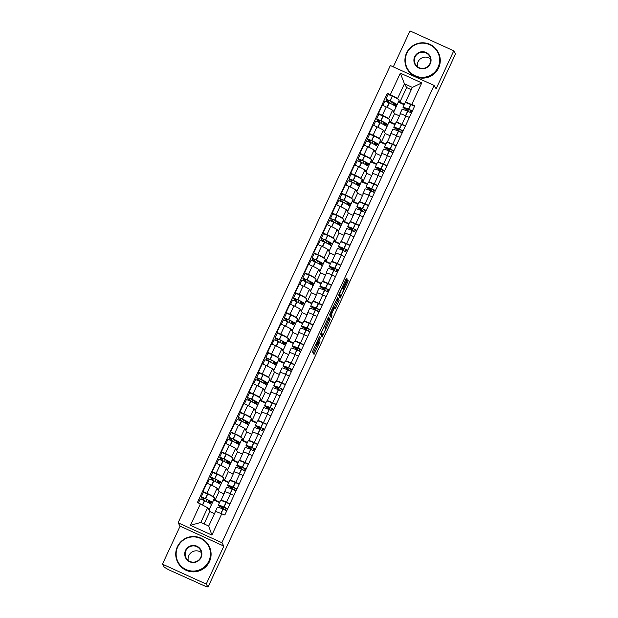 <?xml version="1.0" encoding="UTF-8"?>
<svg xmlns="http://www.w3.org/2000/svg" width="618" height="618" viewBox="0 0 618 618"><rect width="100%" height="100%" fill="white"/><g stroke="black" fill="none" stroke-linecap="round" stroke-linejoin="round"><path stroke-width="0.93" d="M319.591 336.292L312.461 351.758L314.052 354.446L319.962 341.553A4.426 0.456 114.5 0 1 317.845 345.107A4.426 0.456 114.5 0 1 317.822 345.076L317.691 344.859A4.426 0.456 114.5 0 1 319.267 340.371L320.41 337.675L319.143 340.163A4.426 0.456 114.5 0 1 317.026 343.716A4.426 0.456 114.5 0 1 317.003 343.693L316.872 343.469A4.426 0.456 114.5 0 1 318.448 338.988L319.591 336.292M346.598 280.255L347.092 278.857L346.652 278.1L345.98 279.205L339.12 293.975L338.633 295.373L340.224 298.061L348.235 280.781L347.687 279.869L347.03 280.974L344.095 287.293L342.604 292.77L340.781 295.86L339.715 294.083L340.981 290.452L343.67 286.574L346.598 280.255L345.686 279.838M223.863 546.088L180.101 526.157L162.457 564.157L206.227 584.087L223.863 546.088L221.862 542.704L434.114 85.446L436.115 88.822L453.751 50.823L455.543 53.843L208.011 587.1L206.736 586.521L207.015 586.992M206.227 584.087L208.011 587.1M328.583 317.026L320.564 334.299L322.156 336.988L330.166 319.707L328.56 317.019M330.089 313.434L337.606 297.559L339.197 300.24L335.775 307.965L335.111 309.077L334.454 307.973L333.79 309.085L331.356 314.678L332.02 315.806L331.217 317.567L329.595 314.84L330.089 313.434M162.457 564.157L164.249 567.177L168.529 569.696L207.015 587.015M180.101 526.157L178.1 522.782L390.352 65.516L434.114 85.446M453.751 50.823L409.989 30.9L393.295 66.86M221.267 500.572L221.082 500.263A6.481 0.463 24.9 0 1 221.066 500.201A6.481 0.463 24.9 0 1 226.536 502.233L230.02 503.825M214.284 498.548L215.172 500.039L219.761 502.133M224.01 493.867L219.073 491.627L217.072 488.243A6.481 0.463 -155.1 0 0 210.792 484.875L206.883 493.288A6.481 0.463 24.9 0 1 213.171 496.663L213.38 497.019M206.883 493.288L202.998 491.519L203.422 492.237M233.921 495.404L230.444 493.821A6.481 0.463 -155.1 0 0 224.975 491.789L221.066 500.201M210.792 484.875L206.899 483.106L202.998 491.519M230.499 480.68L230.313 480.371A6.481 0.463 24.9 0 1 230.305 480.31A6.481 0.463 24.9 0 1 235.767 482.341L239.251 483.933M223.515 478.656L224.404 480.147L228.992 482.241M212.654 472.345L212.229 471.627L216.122 473.396A6.481 0.463 24.9 0 1 222.403 476.772L222.611 477.127M243.16 475.512L239.676 473.929A6.481 0.463 -155.1 0 0 234.207 471.897L230.305 480.31M233.241 473.975L228.312 471.735L226.312 468.351A6.481 0.463 -155.1 0 0 220.023 464.983L216.138 463.214L212.229 471.627M239.73 460.789L239.545 460.48A6.481 0.463 24.9 0 1 239.537 460.418A6.481 0.463 24.9 0 1 245.006 462.449L248.482 464.041M232.754 458.757L233.635 460.255L238.224 462.349M221.885 452.453L221.46 451.735L225.354 453.504A6.481 0.463 24.9 0 1 231.634 456.88L231.85 457.235M252.391 455.62L248.907 454.037A6.481 0.463 -155.1 0 0 243.438 452.005L239.537 460.418M242.472 454.083L237.544 451.843L235.543 448.459A6.481 0.463 -155.1 0 0 229.263 445.091L225.369 443.322L221.46 451.735M248.961 440.897L248.784 440.588A6.481 0.463 24.9 0 1 248.768 440.526A6.481 0.463 24.9 0 1 254.237 442.558L257.721 444.149M241.986 438.865L242.874 440.364L247.463 442.457M231.117 432.561L230.699 431.843L234.585 433.612A6.481 0.463 24.9 0 1 240.873 436.988L241.082 437.343M261.623 435.729L258.146 434.145A6.481 0.463 -155.1 0 0 252.677 432.113L248.768 440.526M251.711 434.191L246.775 431.951L244.774 428.568A6.481 0.463 -155.1 0 0 238.494 425.199L234.601 423.43L230.699 431.843M258.2 421.005L258.015 420.696A6.481 0.463 24.9 0 1 258 420.634A6.481 0.463 24.9 0 1 263.469 422.666L266.953 424.257M251.217 418.973L252.105 420.472L256.694 422.558M240.356 412.67L239.931 411.951L243.824 413.72A6.481 0.463 24.9 0 1 250.105 417.096L250.313 417.451M270.862 415.837L267.378 414.253A6.481 0.463 -155.1 0 0 261.908 412.221L258 420.634M260.943 414.299L256.014 412.059L254.006 408.676A6.481 0.463 -155.1 0 0 247.725 405.308L243.84 403.539L239.931 411.951M267.432 401.113L267.246 400.804A6.481 0.463 24.9 0 1 267.239 400.742A6.481 0.463 24.9 0 1 272.7 402.774L276.184 404.357M260.456 399.081L261.337 400.58L265.925 402.666M249.587 392.778L249.162 392.059L253.056 393.828A6.481 0.463 24.9 0 1 259.336 397.196L259.552 397.559M280.093 395.945L276.609 394.361A6.481 0.463 -155.1 0 0 271.14 392.33L267.239 400.742M270.174 394.408L265.246 392.167L263.245 388.784A6.481 0.463 -155.1 0 0 256.964 385.416L253.071 383.647L249.162 392.059M276.663 381.221L276.478 380.912A6.481 0.463 24.9 0 1 276.47 380.85A6.481 0.463 24.9 0 1 281.939 382.882L285.416 384.466M269.687 379.189L270.568 380.688L275.157 382.774M258.818 372.886L258.394 372.167L262.287 373.936A6.481 0.463 24.9 0 1 268.567 377.304L268.784 377.668M289.324 376.053L285.84 374.469A6.481 0.463 -155.1 0 0 280.379 372.438L276.47 380.85M279.413 374.516L274.477 372.275L272.476 368.892A6.481 0.463 -155.1 0 0 266.196 365.524L262.302 363.755L258.394 372.167M285.902 361.329L285.717 361.02A6.481 0.463 24.9 0 1 285.701 360.958A6.481 0.463 24.9 0 1 291.171 362.99L294.655 364.574M278.919 359.297L279.807 360.796L284.396 362.882M268.058 352.994L267.633 352.275L271.518 354.044A6.481 0.463 24.9 0 1 277.806 357.413L278.015 357.776M298.556 356.161L295.08 354.577A6.481 0.463 -155.1 0 0 289.61 352.546L285.701 360.958M288.645 354.624L283.708 352.384L281.708 349A6.481 0.463 -155.1 0 0 275.427 345.632L271.534 343.863L267.633 352.275M295.134 341.437L294.948 341.128A6.481 0.463 24.9 0 1 294.94 341.066A6.481 0.463 24.9 0 1 300.402 343.098L303.886 344.682M288.15 339.406L289.039 340.904L293.627 342.99M277.289 333.102L276.864 332.384L280.757 334.153A6.481 0.463 24.9 0 1 287.038 337.521L287.246 337.884M307.795 336.269L304.311 334.686A6.481 0.463 -155.1 0 0 298.842 332.654L294.94 341.066M297.876 334.732L292.947 332.492L290.947 329.108A6.481 0.463 -155.1 0 0 284.659 325.74L280.773 323.963L276.864 332.384M304.365 321.545L304.18 321.236A6.481 0.463 24.9 0 1 304.172 321.175A6.481 0.463 24.9 0 1 309.641 323.206L313.117 324.79M297.389 319.514L298.27 321.012L302.859 323.098M286.52 313.21L286.095 312.492L289.989 314.261A6.481 0.463 24.9 0 1 296.269 317.629L296.486 317.992M317.026 316.377L313.542 314.794A6.481 0.463 -155.1 0 0 308.073 312.762L304.172 321.175M307.107 314.84L302.179 312.6L300.178 309.216A6.481 0.463 -155.1 0 0 293.898 305.848L290.004 304.071L286.095 312.492M313.596 301.654L313.419 301.345A6.481 0.463 24.9 0 1 313.403 301.283A6.481 0.463 24.9 0 1 318.873 303.314L322.357 304.898M306.621 299.622L307.509 301.12L312.098 303.206M295.752 293.318L295.334 292.6L299.22 294.369A6.481 0.463 24.9 0 1 305.508 297.737L305.717 298.1M326.258 296.486L322.781 294.902A6.481 0.463 -155.1 0 0 317.312 292.87L313.403 301.283M316.346 294.948L311.41 292.708L309.409 289.324A6.481 0.463 -155.1 0 0 303.129 285.956L299.236 284.18L295.334 292.6M322.835 281.762L322.65 281.453A6.481 0.463 24.9 0 1 322.635 281.391A6.481 0.463 24.9 0 1 328.104 283.423L331.588 285.006M315.852 279.73L316.74 281.229L321.329 283.314M304.991 273.426L304.566 272.708L308.459 274.477A6.481 0.463 24.9 0 1 314.74 277.845L314.948 278.208M335.497 276.594L332.013 275.01A6.481 0.463 -155.1 0 0 326.543 272.978L322.635 281.391M325.578 275.056L320.649 272.816L318.641 269.433A6.481 0.463 -155.1 0 0 312.36 266.064L308.475 264.288L304.566 272.708M332.067 261.87L331.881 261.561A6.481 0.463 24.9 0 1 331.874 261.499A6.481 0.463 24.9 0 1 337.335 263.531L340.819 265.114M325.091 259.838L325.972 261.337L330.56 263.423M314.222 253.534L313.797 252.816L317.691 254.585A6.481 0.463 24.9 0 1 323.971 257.953L324.187 258.316M344.728 256.702L341.244 255.118A6.481 0.463 -155.1 0 0 335.775 253.086L331.874 261.499M334.809 255.164L329.881 252.916L327.88 249.541A6.481 0.463 -155.1 0 0 321.599 246.173L317.706 244.396L313.797 252.816M341.298 241.978L341.113 241.669A6.481 0.463 24.9 0 1 341.105 241.607A6.481 0.463 24.9 0 1 346.574 243.639L350.051 245.222M334.323 239.946L335.203 241.445L339.792 243.531M323.453 233.635L323.029 232.924L326.922 234.693A6.481 0.463 24.9 0 1 333.202 238.061L333.419 238.424M353.959 236.81L350.476 235.226A6.481 0.463 -155.1 0 0 345.014 233.195L341.105 241.607M344.048 235.273L339.112 233.025L337.111 229.649A6.481 0.463 -155.1 0 0 330.831 226.281L326.937 224.504L323.029 232.924M350.537 222.086L350.352 221.769A6.481 0.463 24.9 0 1 350.336 221.715A6.481 0.463 24.9 0 1 355.806 223.747L359.29 225.331M343.554 220.054L344.442 221.553L349.031 223.639M332.693 213.743L332.268 213.032L336.153 214.801A6.481 0.463 24.9 0 1 342.442 218.169L342.65 218.533M363.191 216.918L359.715 215.334A6.481 0.463 -155.1 0 0 354.245 213.303L350.336 221.715M353.28 215.381L348.343 213.133L346.343 209.757A6.481 0.463 -155.1 0 0 340.062 206.389L336.169 204.612L332.268 213.032M359.769 202.194L359.583 201.877A6.481 0.463 24.9 0 1 359.576 201.823A6.481 0.463 24.9 0 1 365.037 203.855L368.521 205.439M352.785 200.162L353.674 201.661L358.262 203.747M341.924 193.851L341.499 193.14L345.392 194.909A6.481 0.463 24.9 0 1 351.673 198.278L351.881 198.641M372.43 197.026L368.946 195.442A6.481 0.463 -155.1 0 0 363.477 193.411L359.576 201.823M362.511 195.489L357.583 193.241L355.582 189.865A6.481 0.463 -155.1 0 0 349.294 186.497L345.408 184.72L341.499 193.14M369 182.302L368.815 181.986A6.481 0.463 24.9 0 1 368.807 181.931A6.481 0.463 24.9 0 1 374.276 183.963L377.752 185.547M362.024 180.271L362.905 181.769L367.494 183.855M351.155 173.959L350.73 173.249L354.624 175.018A6.481 0.463 24.9 0 1 360.904 178.386L361.121 178.749M381.661 177.134L378.177 175.551A6.481 0.463 -155.1 0 0 372.708 173.519L368.807 181.931M371.742 175.597L366.814 173.349L364.813 169.973A6.481 0.463 -155.1 0 0 358.533 166.605L354.639 164.828L350.73 173.249M378.231 162.41L378.054 162.094A6.481 0.463 24.9 0 1 378.038 162.04A6.481 0.463 24.9 0 1 383.508 164.071L386.992 165.655M371.256 160.379L372.144 161.877L376.733 163.963M360.387 154.067L359.97 153.357L363.855 155.126A6.481 0.463 24.9 0 1 370.143 158.494L370.352 158.857M390.893 157.242L387.416 155.659A6.481 0.463 -155.1 0 0 381.947 153.627L378.038 162.04M380.982 155.705L376.045 153.457L374.044 150.081A6.481 0.463 -155.1 0 0 367.764 146.713L363.871 144.936L359.97 153.357M387.471 142.519L387.285 142.202A6.481 0.463 24.9 0 1 387.27 142.148A6.481 0.463 24.9 0 1 392.739 144.179L396.223 145.763M380.487 140.487L381.376 141.986L385.964 144.071M369.626 134.176L369.201 133.465L373.094 135.234A6.481 0.463 24.9 0 1 379.375 138.602L379.583 138.965M400.132 137.351L396.648 135.767A6.481 0.463 -155.1 0 0 391.179 133.735L387.27 142.148M390.213 135.813L385.284 133.565L383.276 130.189A6.481 0.463 -155.1 0 0 376.995 126.821L373.11 125.045L369.201 133.465M396.702 122.627L396.517 122.31A6.481 0.463 24.9 0 1 396.509 122.256A6.481 0.463 24.9 0 1 401.97 124.288L405.454 125.871M389.726 120.595L390.607 122.094L395.196 124.179M378.857 114.284L378.432 113.573L382.326 115.342A6.481 0.463 24.9 0 1 388.606 118.71L388.822 119.065M409.363 117.459L405.879 115.875A6.481 0.463 -155.1 0 0 400.41 113.836L396.509 122.256M399.444 115.921L394.516 113.673L392.515 110.298A6.481 0.463 -155.1 0 0 386.235 106.929L382.341 105.153L378.432 113.573M394.516 113.673L390.607 122.094M385.284 133.565L381.376 141.986M376.045 153.457L372.144 161.877M366.814 173.349L362.905 181.769M357.583 193.241L353.674 201.661M348.343 213.133L344.442 221.553M339.112 233.025L335.203 241.445M329.881 252.916L325.972 261.337M320.649 272.816L316.74 281.229M311.41 292.708L307.509 301.12M302.179 312.6L298.27 321.012M292.947 332.492L289.039 340.904M283.708 352.384L279.807 360.796M274.477 372.275L270.568 380.688M265.246 392.167L261.337 400.58M256.014 412.059L252.105 420.472M246.775 431.951L242.874 440.364M237.544 451.843L233.635 460.255M228.312 471.735L224.404 480.147M219.073 491.627L215.172 500.039M214.492 513.635L209.842 511.519L207.625 507.772L200.819 522.434L208.729 526.042L215.535 511.372L224.821 515.018L414.817 105.693L405.539 102.055L412.345 87.393L404.435 83.793L397.621 98.455L398.054 99.174M209.842 511.519L204.087 523.925M221.823 513.651L211.881 535.072L190.444 525.315L200.386 503.894L207.625 507.772M397.621 98.455L387.386 93.21L197.389 502.527L200.386 503.894M390.391 94.577L400.333 73.148L421.77 82.912L411.82 104.334M221.862 542.704L178.1 522.782M411.294 89.649L406.652 87.532L404.435 83.793L400.333 73.148M405.933 102.735L405.539 102.055M398.958 100.703L399.838 102.202L404.427 104.287M406.652 87.532L399.838 102.202M388.089 94.392L387.386 93.21M205.964 501.368L206.845 499.46M215.195 481.476L216.084 479.568M224.427 461.584L225.315 459.676M233.666 441.692L234.546 439.784M242.897 421.8L243.786 419.892M252.129 401.909L253.017 400M261.36 382.017L262.248 380.109M270.599 362.125L271.48 360.217M279.83 342.233L280.719 340.325M289.062 322.341L289.95 320.433M298.301 302.449L299.182 300.541M307.532 282.557L308.421 280.649M316.764 262.665L317.652 260.757M325.995 242.774L326.883 240.865M335.234 222.882L336.115 220.974M344.465 202.99L345.354 201.082M353.697 183.098L354.585 181.19M362.936 163.206L363.817 161.298M372.167 143.314L373.056 141.406M381.399 123.422L382.287 121.514M390.63 103.53L391.518 101.622M211.881 535.072L208.729 526.042M190.444 525.315L200.819 522.434M412.345 87.393L421.77 82.912M316.524 343.492A4.426 0.456 114.5 0 0 316.416 344.272L317.691 344.859M313.264 353.117L317.134 344.782M325.292 327.216L328.892 319.127L328.088 317.768M321.368 335.659L321.862 334.608M321.816 331.735L321.476 332.708L322.866 335.064L324.172 332.476A4.426 0.456 114.5 0 0 325.756 327.996L324.798 326.389A4.426 0.456 114.5 0 0 324.774 326.366A4.426 0.456 114.5 0 0 322.658 329.919L321.638 331.65M321.592 334.485L322.866 335.064L321.592 334.485L320.881 333.287M337.119 298.309L337.922 299.66L339.197 300.24M334.253 307.88L337.922 299.66M330.136 313.759L330.746 315.226L332.02 315.806M330.406 316.2L330.746 315.226M333.79 306.852L331.951 309.927L330.684 313.55L331.063 314.176L333.666 308.876L334.16 307.478L333.79 306.852M340.781 295.86L338.95 294.361M339.436 296.733L340.008 295.512M204.342 500.565L202.874 497.675L205.091 498.579A8.876 0.633 24.9 0 1 210.707 501.785A8.876 0.633 24.9 0 1 210.723 501.862A8.876 0.633 24.9 0 1 208.328 501.237L208.838 502.874M210.414 503.801L210.699 503.191L210.043 502.071A10.715 0.765 -155.1 0 0 212.383 502.635L214.546 497.984A10.715 0.765 -155.1 0 0 214.523 497.884A10.715 0.765 -155.1 0 0 207.748 494.014L203.384 492.283M212.383 502.635A10.715 0.765 -155.1 0 0 212.368 502.542A10.715 0.765 -155.1 0 0 205.585 498.672L201.213 496.903L202.689 499.8M200.271 498.981L204.643 500.711A10.715 0.765 24.9 0 1 211.418 504.582A10.715 0.765 24.9 0 1 211.441 504.674L209.278 509.332A10.715 0.765 -155.1 0 0 209.263 509.24A10.715 0.765 -155.1 0 0 207.903 508.235M208.521 509.278A10.715 0.765 -155.1 0 0 209.278 509.332M215.327 511.82A10.715 0.765 -155.1 0 0 215.234 511.874L217.397 507.216A10.715 0.765 24.9 0 1 222.928 509.039L226.752 510.847M227.702 508.807L223.87 506.999A10.715 0.765 -155.1 0 0 218.347 505.176A10.715 0.765 -155.1 0 0 221.653 507.363L222.194 508.73M229.865 504.157L226.034 502.341A10.715 0.765 -155.1 0 0 220.502 500.526L218.347 505.176M219.544 502.596L213.689 499.931L208.984 510.059M223.693 507.084L223.26 508.027A8.876 0.633 24.9 0 1 220.008 505.949A8.876 0.633 24.9 0 1 224.589 507.455L227.424 509.402M226.142 508.166L225.253 510.082M223.87 509.441L223.26 508.027M208.699 500.449L208.328 501.237M204.45 500.341L202.789 499.583M210.699 503.191L209.038 502.434M223.971 509.232L222.31 508.475M213.573 480.673L212.113 477.784L214.322 478.687A8.876 0.633 24.9 0 1 219.938 481.893A8.876 0.633 24.9 0 1 219.954 481.97A8.876 0.633 24.9 0 1 217.567 481.345L218.069 482.982M219.645 483.909L219.931 483.299L219.274 482.179A10.715 0.765 -155.1 0 0 221.623 482.743L223.778 478.093A10.715 0.765 -155.1 0 0 223.762 477.992A10.715 0.765 -155.1 0 0 216.98 474.122L212.615 472.391M221.623 482.743A10.715 0.765 -155.1 0 0 221.599 482.65A10.715 0.765 -155.1 0 0 214.817 478.78L210.444 477.011L211.92 479.908M209.51 479.089L213.874 480.819A10.715 0.765 24.9 0 1 220.657 484.69A10.715 0.765 24.9 0 1 220.672 484.782L218.509 489.441A10.715 0.765 -155.1 0 0 218.494 489.34A10.715 0.765 -155.1 0 0 217.134 488.344M217.752 489.386A10.715 0.765 -155.1 0 0 218.509 489.441M224.898 491.959A10.715 0.765 -155.1 0 0 224.473 491.982L226.628 487.324A10.715 0.765 24.9 0 1 232.159 489.147L235.991 490.955M236.933 488.915L233.11 487.108A10.715 0.765 -155.1 0 0 227.579 485.285A10.715 0.765 -155.1 0 0 230.885 487.471L231.426 488.838M239.096 484.265L235.265 482.449A10.715 0.765 -155.1 0 0 229.741 480.626L227.579 485.285M228.776 482.704L222.92 480.039L218.216 490.167M232.932 487.193L232.492 488.135A8.876 0.633 24.9 0 1 229.239 486.057A8.876 0.633 24.9 0 1 233.82 487.563L236.663 489.51M235.373 488.274L234.485 490.19M233.102 489.549L232.492 488.135M217.93 480.557L217.567 481.345M213.681 480.449L212.02 479.692M219.931 483.299L218.278 482.542M233.202 489.34L231.541 488.583M222.812 460.781L221.344 457.892L223.554 458.795A8.876 0.633 24.9 0 1 229.178 462.001A8.876 0.633 24.9 0 1 229.193 462.079A8.876 0.633 24.9 0 1 226.798 461.453L227.3 463.091M228.884 464.018L229.17 463.407L228.506 462.287A10.715 0.765 -155.1 0 0 230.854 462.851L233.009 458.201A10.715 0.765 -155.1 0 0 232.994 458.1A10.715 0.765 -155.1 0 0 226.211 454.23L221.847 452.5M230.854 462.851A10.715 0.765 -155.1 0 0 230.831 462.758A10.715 0.765 -155.1 0 0 224.056 458.888L219.684 457.119L221.159 460.016M218.741 459.197L223.106 460.928A10.715 0.765 24.9 0 1 229.888 464.798A10.715 0.765 24.9 0 1 229.904 464.89L227.748 469.549A10.715 0.765 -155.1 0 0 227.725 469.448A10.715 0.765 -155.1 0 0 226.366 468.452M226.984 469.495A10.715 0.765 -155.1 0 0 227.748 469.549M234.129 472.067A10.715 0.765 -155.1 0 0 233.704 472.09L235.867 467.432A10.715 0.765 24.9 0 1 241.391 469.255L245.222 471.063M246.173 469.023L242.341 467.216A10.715 0.765 -155.1 0 0 236.81 465.393A10.715 0.765 -155.1 0 0 240.116 467.579L240.657 468.946M248.328 464.373L244.504 462.558A10.715 0.765 -155.1 0 0 238.973 460.734L236.81 465.393M238.007 462.812L232.152 460.147L227.447 470.275M242.163 467.301L241.723 468.243A8.876 0.633 24.9 0 1 238.471 466.165A8.876 0.633 24.9 0 1 243.059 467.671L245.894 469.618M244.612 468.382L243.724 470.298M242.333 469.657L241.723 468.243M227.161 460.665L226.798 461.453M222.913 460.557L221.259 459.8M229.17 463.407L227.509 462.65M242.434 469.448L240.781 468.691M232.044 440.889L230.576 438L232.785 438.904A8.876 0.633 24.9 0 1 238.409 442.109A8.876 0.633 24.9 0 1 238.424 442.187A8.876 0.633 24.9 0 1 236.03 441.561L236.539 443.199M238.115 444.126L238.401 443.515L237.737 442.395A10.715 0.765 -155.1 0 0 240.085 442.959L242.248 438.309A10.715 0.765 -155.1 0 0 242.225 438.208A10.715 0.765 -155.1 0 0 235.45 434.338L231.078 432.608M240.085 442.959A10.715 0.765 -155.1 0 0 240.07 442.867A10.715 0.765 -155.1 0 0 233.287 438.996L228.915 437.227L230.39 440.124M227.972 439.305L232.337 441.036A10.715 0.765 24.9 0 1 239.12 444.906A10.715 0.765 24.9 0 1 239.135 444.999L236.98 449.657A10.715 0.765 -155.1 0 0 236.957 449.556A10.715 0.765 -155.1 0 0 235.605 448.56M236.223 449.603A10.715 0.765 -155.1 0 0 236.98 449.657M243.361 452.175A10.715 0.765 -155.1 0 0 242.936 452.198L245.099 447.54A10.715 0.765 24.9 0 1 250.63 449.363L254.454 451.171M255.404 449.131L251.572 447.324A10.715 0.765 -155.1 0 0 246.049 445.501A10.715 0.765 -155.1 0 0 249.348 447.687L249.888 449.054M257.559 444.481L253.735 442.666A10.715 0.765 -155.1 0 0 248.204 440.843L246.049 445.501M247.246 442.921L241.383 440.255L236.686 450.383M251.395 447.409L250.962 448.351A8.876 0.633 24.9 0 1 247.71 446.273A8.876 0.633 24.9 0 1 252.291 447.78L255.126 449.726M253.844 448.49L252.955 450.406M251.572 449.765L250.962 448.351M236.4 440.765L236.03 441.561M232.152 440.665L230.491 439.908M238.401 443.515L236.74 442.758M251.673 449.556L250.012 448.799M241.275 420.997L239.807 418.108L242.024 419.012A8.876 0.633 24.9 0 1 247.64 422.218A8.876 0.633 24.9 0 1 247.656 422.295A8.876 0.633 24.9 0 1 245.261 421.669L245.771 423.307M247.347 424.234L247.633 423.624L246.976 422.503A10.715 0.765 -155.1 0 0 249.317 423.067L251.48 418.417A10.715 0.765 -155.1 0 0 251.464 418.316A10.715 0.765 -155.1 0 0 244.682 414.446L240.317 412.716M249.317 423.067A10.715 0.765 -155.1 0 0 249.301 422.975A10.715 0.765 -155.1 0 0 242.519 419.104L238.146 417.335L239.622 420.232M237.204 419.413L241.576 421.144A10.715 0.765 24.9 0 1 248.351 425.014A10.715 0.765 24.9 0 1 248.374 425.107L246.211 429.765A10.715 0.765 -155.1 0 0 246.196 429.665A10.715 0.765 -155.1 0 0 244.836 428.668M245.454 429.711A10.715 0.765 -155.1 0 0 246.211 429.765M252.6 432.283A10.715 0.765 -155.1 0 0 252.175 432.306L254.33 427.648A10.715 0.765 24.9 0 1 259.861 429.471L263.693 431.279M264.635 429.24L260.811 427.432A10.715 0.765 -155.1 0 0 255.28 425.609A10.715 0.765 -155.1 0 0 258.587 427.795L259.127 429.162M266.798 424.589L262.967 422.774A10.715 0.765 -155.1 0 0 257.436 420.951L255.28 425.609M256.478 423.029L250.622 420.364L245.918 430.491M260.634 427.517L260.193 428.459A8.876 0.633 24.9 0 1 256.941 426.381A8.876 0.633 24.9 0 1 261.522 427.888L264.357 429.834M263.075 428.598L262.186 430.514M260.804 429.873L260.193 428.459M245.632 420.873L245.261 421.669M241.383 420.773L239.722 420.016M247.633 423.624L245.972 422.866M260.904 429.665L259.243 428.907M250.514 401.105L249.046 398.216L251.256 399.12A8.876 0.633 24.9 0 1 256.879 402.326A8.876 0.633 24.9 0 1 256.895 402.403A8.876 0.633 24.9 0 1 254.5 401.77L255.002 403.415M256.586 404.342L256.864 403.732L256.207 402.612A10.715 0.765 -155.1 0 0 258.556 403.175L260.711 398.525A10.715 0.765 -155.1 0 0 260.696 398.425A10.715 0.765 -155.1 0 0 253.913 394.554L249.548 392.824M258.556 403.175A10.715 0.765 -155.1 0 0 258.533 403.083A10.715 0.765 -155.1 0 0 251.758 399.213L247.385 397.444L248.853 400.34M246.443 399.522L250.808 401.252A10.715 0.765 24.9 0 1 257.59 405.122A10.715 0.765 24.9 0 1 257.606 405.215L255.443 409.873A10.715 0.765 -155.1 0 0 255.427 409.773A10.715 0.765 -155.1 0 0 254.068 408.776M254.686 409.819A10.715 0.765 -155.1 0 0 255.443 409.873M261.831 412.391A10.715 0.765 -155.1 0 0 261.406 412.407L263.569 407.756A10.715 0.765 24.9 0 1 269.093 409.579L272.924 411.387M273.867 409.348L270.043 407.54A10.715 0.765 -155.1 0 0 264.512 405.717A10.715 0.765 -155.1 0 0 267.818 407.903L268.359 409.27M276.03 404.697L272.206 402.882A10.715 0.765 -155.1 0 0 266.675 401.059L264.512 405.717M265.709 403.137L259.854 400.472L255.149 410.599M269.865 407.625L269.425 408.568A8.876 0.633 24.9 0 1 266.173 406.49A8.876 0.633 24.9 0 1 270.761 407.996L273.596 409.943M272.314 408.707L271.418 410.622M270.035 409.981L269.425 408.568M254.863 400.982L254.5 401.77M250.614 400.881L248.954 400.124M256.864 403.732L255.211 402.975M270.136 409.773L268.475 409.016M208.861 561.067A17.196 17.057 -30.6 0 0 200.51 538.425A17.196 17.057 -30.6 0 0 177.729 546.891A17.196 17.057 -30.6 0 0 186.072 569.533A17.196 17.057 -30.6 0 0 208.861 561.067M177.366 546.76A17.621 17.482 149.4 0 1 208.475 545.045A17.621 17.482 149.4 0 1 194.168 571.511A17.621 17.482 149.4 0 1 177.366 546.76M201.074 557.521A8.598 8.528 149.4 0 1 189.68 561.754A8.598 8.528 149.4 0 1 185.508 550.437A8.598 8.528 149.4 0 1 196.903 546.196A8.598 8.528 149.4 0 1 201.074 557.521M185.918 550.653A8.173 8.111 -30.6 0 0 193.712 562.141A8.173 8.111 -30.6 0 0 200.356 549.858A8.173 8.111 -30.6 0 0 185.918 550.653M188.196 560.387A8.173 8.111 149.4 0 1 201.36 552.592M208.475 545.045L208.675 545.377A17.621 17.482 149.4 0 1 194.369 571.843A17.621 17.482 149.4 0 1 178.355 563.33L178.162 562.998M438.038 67.331A17.196 17.057 -30.6 0 0 429.695 44.689A17.196 17.057 -30.6 0 0 406.907 53.163A17.196 17.057 -30.6 0 0 415.25 75.805A17.196 17.057 -30.6 0 0 438.038 67.331M406.551 53.032A17.621 17.482 149.4 0 1 437.66 51.317A17.621 17.482 149.4 0 1 423.353 77.783A17.621 17.482 149.4 0 1 406.551 53.032M430.259 63.793A8.598 8.528 149.4 0 1 418.865 68.026A8.598 8.528 149.4 0 1 414.693 56.702A8.598 8.528 149.4 0 1 426.088 52.468A8.598 8.528 149.4 0 1 430.259 63.793M415.103 56.926A8.173 8.111 -30.6 0 0 422.897 68.405A8.173 8.111 -30.6 0 0 429.533 56.13A8.173 8.111 -30.6 0 0 415.103 56.926M417.382 66.651A8.173 8.111 149.4 0 1 430.537 58.857M437.66 51.317L437.853 51.649A17.621 17.482 149.4 0 1 423.546 78.115A17.621 17.482 149.4 0 1 407.54 69.602L407.339 69.27M259.745 381.213L258.278 378.324L260.487 379.228A8.876 0.633 24.9 0 1 266.111 382.434A8.876 0.633 24.9 0 1 266.126 382.511A8.876 0.633 24.9 0 1 263.731 381.878L264.234 383.523M265.817 384.45L266.103 383.84L265.439 382.72A10.715 0.765 -155.1 0 0 267.787 383.284L269.95 378.633A10.715 0.765 -155.1 0 0 269.927 378.533A10.715 0.765 -155.1 0 0 263.144 374.662L258.78 372.932M267.787 383.284A10.715 0.765 -155.1 0 0 267.772 383.191A10.715 0.765 -155.1 0 0 260.989 379.321L256.617 377.552L258.092 380.449M255.674 379.63L260.039 381.36A10.715 0.765 24.9 0 1 266.821 385.23A10.715 0.765 24.9 0 1 266.837 385.323L264.682 389.981A10.715 0.765 -155.1 0 0 264.659 389.881A10.715 0.765 -155.1 0 0 263.307 388.884M263.917 389.927A10.715 0.765 -155.1 0 0 264.682 389.981M271.063 392.492A10.715 0.765 -155.1 0 0 270.638 392.515L272.801 387.865A10.715 0.765 24.9 0 1 278.332 389.688L282.156 391.495M283.106 389.456L279.274 387.648A10.715 0.765 -155.1 0 0 273.743 385.825A10.715 0.765 -155.1 0 0 277.049 388.011L277.59 389.379M285.261 384.805L281.437 382.99A10.715 0.765 -155.1 0 0 275.906 381.167L273.743 385.825M274.94 383.245L269.085 380.58L264.38 390.707M279.097 387.733L278.656 388.676A8.876 0.633 24.9 0 1 275.412 386.598A8.876 0.633 24.9 0 1 279.993 388.104L282.828 390.051M281.545 388.815L280.657 390.731M279.274 390.089L278.656 388.676M264.095 381.09L263.731 381.878M259.846 380.989L258.193 380.232M266.103 383.84L264.442 383.083M279.367 389.881L277.714 389.124M268.977 361.321L267.509 358.432L269.726 359.336A8.876 0.633 24.9 0 1 275.342 362.542A8.876 0.633 24.9 0 1 275.358 362.619A8.876 0.633 24.9 0 1 272.963 361.986L273.473 363.631M275.049 364.558L275.334 363.948L274.678 362.828A10.715 0.765 -155.1 0 0 277.019 363.392L279.181 358.741A10.715 0.765 -155.1 0 0 279.158 358.641A10.715 0.765 -155.1 0 0 272.384 354.771L268.019 353.04M277.019 363.392A10.715 0.765 -155.1 0 0 277.003 363.299A10.715 0.765 -155.1 0 0 270.221 359.429L265.848 357.66L267.324 360.557M264.906 359.738L269.27 361.468A10.715 0.765 24.9 0 1 276.053 365.338A10.715 0.765 24.9 0 1 276.076 365.431L273.913 370.089A10.715 0.765 -155.1 0 0 273.898 369.989A10.715 0.765 -155.1 0 0 272.538 368.992M273.156 370.035A10.715 0.765 -155.1 0 0 273.913 370.089M280.302 372.6A10.715 0.765 -155.1 0 0 279.869 372.623L282.032 367.973A10.715 0.765 24.9 0 1 287.563 369.796L291.387 371.603M292.337 369.564L288.506 367.756A10.715 0.765 -155.1 0 0 282.982 365.933A10.715 0.765 -155.1 0 0 286.288 368.119L286.829 369.487M294.5 364.914L290.669 363.098A10.715 0.765 -155.1 0 0 285.137 361.275L282.982 365.933M284.18 363.353L278.324 360.688L273.619 370.815M288.328 367.841L287.895 368.784A8.876 0.633 24.9 0 1 284.643 366.706A8.876 0.633 24.9 0 1 289.224 368.212L292.059 370.159M290.777 368.923L289.888 370.839M288.506 370.197L287.895 368.784M273.334 361.198L272.963 361.986M269.085 361.097L267.424 360.34M275.334 363.948L273.674 363.191M288.606 369.989L286.945 369.232M278.208 341.43L276.748 338.54L278.957 339.444A8.876 0.633 24.9 0 1 284.574 342.65A8.876 0.633 24.9 0 1 284.589 342.727A8.876 0.633 24.9 0 1 282.202 342.094L282.704 343.739M284.28 344.666L284.566 344.056L283.909 342.936A10.715 0.765 -155.1 0 0 286.258 343.5L288.413 338.849A10.715 0.765 -155.1 0 0 288.397 338.749A10.715 0.765 -155.1 0 0 281.615 334.879L277.25 333.148M286.258 343.5A10.715 0.765 -155.1 0 0 286.234 343.407A10.715 0.765 -155.1 0 0 279.452 339.537L275.08 337.768L276.555 340.665M274.145 339.846L278.509 341.576A10.715 0.765 24.9 0 1 285.292 345.447A10.715 0.765 24.9 0 1 285.307 345.539L283.144 350.197A10.715 0.765 -155.1 0 0 283.129 350.097A10.715 0.765 -155.1 0 0 281.769 349.1M282.387 350.143A10.715 0.765 -155.1 0 0 283.144 350.197M289.533 352.708A10.715 0.765 -155.1 0 0 289.108 352.731L291.263 348.081A10.715 0.765 24.9 0 1 296.794 349.904L300.626 351.712M301.569 349.672L297.745 347.864A10.715 0.765 -155.1 0 0 292.214 346.041A10.715 0.765 -155.1 0 0 295.52 348.228L296.061 349.595M303.732 345.022L299.9 343.206A10.715 0.765 -155.1 0 0 294.377 341.383L292.214 346.041M293.411 343.461L287.555 340.796L282.851 350.924M297.567 347.949L297.127 348.892A8.876 0.633 24.9 0 1 293.874 346.814A8.876 0.633 24.9 0 1 298.455 348.32L301.298 350.267M300.008 349.031L299.12 350.947M297.737 350.306L297.127 348.892M282.565 341.306L282.202 342.094M278.316 341.206L276.655 340.448M284.566 344.056L282.913 343.299M297.837 350.097L296.176 349.34M287.447 321.538L285.979 318.649L288.189 319.552A8.876 0.633 24.9 0 1 293.813 322.758A8.876 0.633 24.9 0 1 293.828 322.835A8.876 0.633 24.9 0 1 291.433 322.202L291.935 323.847M293.519 324.774L293.805 324.156L293.141 323.044A10.715 0.765 -155.1 0 0 295.489 323.608L297.644 318.958A10.715 0.765 -155.1 0 0 297.629 318.857A10.715 0.765 -155.1 0 0 290.846 314.987L286.482 313.256M295.489 323.608A10.715 0.765 -155.1 0 0 295.466 323.515A10.715 0.765 -155.1 0 0 288.691 319.645L284.319 317.876L285.794 320.773M283.376 319.954L287.741 321.684A10.715 0.765 24.9 0 1 294.523 325.555A10.715 0.765 24.9 0 1 294.539 325.647L292.384 330.306A10.715 0.765 -155.1 0 0 292.36 330.205A10.715 0.765 -155.1 0 0 291.001 329.209M291.619 330.251A10.715 0.765 -155.1 0 0 292.384 330.306M298.764 332.816A10.715 0.765 -155.1 0 0 298.339 332.839L300.502 328.189A10.715 0.765 24.9 0 1 306.026 330.012L309.857 331.82M310.808 329.78L306.976 327.973A10.715 0.765 -155.1 0 0 301.445 326.149A10.715 0.765 -155.1 0 0 304.751 328.328L305.292 329.703M312.963 325.13L309.139 323.314A10.715 0.765 -155.1 0 0 303.608 321.491L301.445 326.149M302.642 323.569L296.787 320.904L292.082 331.032M306.798 328.058L306.358 329A8.876 0.633 24.9 0 1 303.106 326.922A8.876 0.633 24.9 0 1 307.694 328.428L310.53 330.375M309.247 329.139L308.359 331.055M306.968 330.414L306.358 329M291.796 321.414L291.433 322.202M287.548 321.314L285.895 320.557M293.805 324.156L292.144 323.407M307.069 330.205L305.416 329.448M296.679 301.646L295.211 298.757L297.42 299.66A8.876 0.633 24.9 0 1 303.044 302.866A8.876 0.633 24.9 0 1 303.059 302.944A8.876 0.633 24.9 0 1 300.665 302.31L301.175 303.956M302.75 304.883L303.036 304.265L302.372 303.152A10.715 0.765 -155.1 0 0 304.72 303.716L306.883 299.066A10.715 0.765 -155.1 0 0 306.86 298.965A10.715 0.765 -155.1 0 0 300.085 295.095L295.713 293.365M304.72 303.716A10.715 0.765 -155.1 0 0 304.705 303.623A10.715 0.765 -155.1 0 0 297.922 299.753L293.55 297.984L295.025 300.881M292.608 300.054L296.972 301.793A10.715 0.765 24.9 0 1 303.755 305.663A10.715 0.765 24.9 0 1 303.77 305.755L301.615 310.414A10.715 0.765 -155.1 0 0 301.592 310.313A10.715 0.765 -155.1 0 0 300.24 309.317M300.858 310.36A10.715 0.765 -155.1 0 0 301.615 310.414M307.996 312.924A10.715 0.765 -155.1 0 0 307.571 312.947L309.734 308.297A10.715 0.765 24.9 0 1 315.265 310.12L319.089 311.928M320.039 309.888L316.207 308.081A10.715 0.765 -155.1 0 0 310.684 306.258A10.715 0.765 -155.1 0 0 313.983 308.436L314.523 309.811M322.194 305.238L318.37 303.423A10.715 0.765 -155.1 0 0 312.839 301.599L310.684 306.258M311.881 303.677L306.018 301.012L301.321 311.14M316.03 308.166L315.597 309.108A8.876 0.633 24.9 0 1 312.345 307.03A8.876 0.633 24.9 0 1 316.926 308.536L319.761 310.483M318.479 309.247L317.59 311.163M316.207 310.522L315.597 309.108M301.036 301.522L300.665 302.31M296.787 301.422L295.126 300.665M303.036 304.265L301.375 303.515M316.308 310.306L314.647 309.556M305.91 281.754L304.442 278.865L306.659 279.769A8.876 0.633 24.9 0 1 312.275 282.974A8.876 0.633 24.9 0 1 312.291 283.052A8.876 0.633 24.9 0 1 309.896 282.418L310.406 284.064M311.982 284.991L312.268 284.373L311.611 283.26A10.715 0.765 -155.1 0 0 313.952 283.824L316.115 279.174A10.715 0.765 -155.1 0 0 316.099 279.073A10.715 0.765 -155.1 0 0 309.317 275.203L304.952 273.473M313.952 283.824A10.715 0.765 -155.1 0 0 313.936 283.732A10.715 0.765 -155.1 0 0 307.154 279.861L302.781 278.092L304.257 280.989M299.83 284.45L301.839 280.132L306.211 281.901A10.715 0.765 24.9 0 1 312.986 285.771A10.715 0.765 24.9 0 1 313.009 285.864L310.846 290.522A10.715 0.765 -155.1 0 0 310.831 290.421A10.715 0.765 -155.1 0 0 309.471 289.425M310.089 290.468A10.715 0.765 -155.1 0 0 310.846 290.522M317.235 293.032A10.715 0.765 -155.1 0 0 316.81 293.056L318.965 288.405A10.715 0.765 24.9 0 1 324.496 290.228L328.328 292.036M329.27 289.996L325.447 288.181A10.715 0.765 -155.1 0 0 319.915 286.366A10.715 0.765 -155.1 0 0 323.222 288.544L323.762 289.919M331.433 285.346L327.602 283.531A10.715 0.765 -155.1 0 0 322.071 281.708L319.915 286.366M321.113 283.786L315.257 281.113L310.553 291.248M325.261 288.274L324.829 289.216A8.876 0.633 24.9 0 1 321.576 287.138A8.876 0.633 24.9 0 1 326.157 288.645L328.992 290.591M327.71 289.355L326.822 291.271M325.439 290.63L324.829 289.216M310.267 281.63L309.896 282.418M306.018 281.53L304.357 280.773M312.268 284.373L310.607 283.623M325.539 290.414L323.878 289.664M315.149 261.862L313.681 258.973L315.891 259.877A8.876 0.633 24.9 0 1 321.514 263.083A8.876 0.633 24.9 0 1 321.53 263.16A8.876 0.633 24.9 0 1 319.135 262.526L319.637 264.172M321.221 265.099L321.499 264.481L320.842 263.368A10.715 0.765 -155.1 0 0 323.191 263.932L325.346 259.274A10.715 0.765 -155.1 0 0 325.331 259.181A10.715 0.765 -155.1 0 0 318.548 255.311L314.183 253.581M323.191 263.932A10.715 0.765 -155.1 0 0 323.168 263.84A10.715 0.765 -155.1 0 0 316.393 259.969L312.02 258.2L313.488 261.097M309.062 264.558L311.07 260.24L315.443 262.009A10.715 0.765 24.9 0 1 322.225 265.879A10.715 0.765 24.9 0 1 322.241 265.972L320.078 270.63A10.715 0.765 -155.1 0 0 320.062 270.529A10.715 0.765 -155.1 0 0 318.703 269.533M319.321 270.576A10.715 0.765 -155.1 0 0 320.078 270.63M326.466 273.141A10.715 0.765 -155.1 0 0 326.041 273.164L328.204 268.513A10.715 0.765 24.9 0 1 333.728 270.336L337.559 272.144M338.502 270.105L334.678 268.289A10.715 0.765 -155.1 0 0 329.147 266.474A10.715 0.765 -155.1 0 0 332.453 268.652L332.994 270.027M340.665 265.454L336.841 263.639A10.715 0.765 -155.1 0 0 331.31 261.816L329.147 266.474M330.344 263.894L324.489 261.221L319.784 271.356M334.5 268.382L334.06 269.324A8.876 0.633 24.9 0 1 330.808 267.246A8.876 0.633 24.9 0 1 335.396 268.753L338.231 270.699M336.949 269.463L336.053 271.379M334.67 270.738L334.06 269.324M319.498 261.738L319.135 262.526M315.25 261.638L313.589 260.881M321.499 264.481L319.846 263.731M334.771 270.522L333.11 269.772M324.38 241.97L322.913 239.081L325.122 239.985A8.876 0.633 24.9 0 1 330.746 243.191A8.876 0.633 24.9 0 1 330.761 243.268A8.876 0.633 24.9 0 1 328.367 242.635L328.869 244.28M330.452 245.207L330.738 244.589L330.074 243.477A10.715 0.765 -155.1 0 0 332.422 244.04L334.585 239.382A10.715 0.765 -155.1 0 0 334.562 239.29A10.715 0.765 -155.1 0 0 327.779 235.419L323.415 233.689M332.422 244.04A10.715 0.765 -155.1 0 0 332.407 243.948A10.715 0.765 -155.1 0 0 325.624 240.078L321.252 238.309L322.727 241.205M318.301 244.666L320.302 240.348L324.674 242.117A10.715 0.765 24.9 0 1 331.457 245.987A10.715 0.765 24.9 0 1 331.472 246.08L329.317 250.738A10.715 0.765 -155.1 0 0 329.294 250.638A10.715 0.765 -155.1 0 0 327.934 249.641M328.552 250.684A10.715 0.765 -155.1 0 0 329.317 250.738M335.698 253.249A10.715 0.765 -155.1 0 0 335.273 253.272L337.436 248.621A10.715 0.765 24.9 0 1 342.967 250.444L346.791 252.252M347.741 250.213L343.909 248.397A10.715 0.765 -155.1 0 0 338.378 246.582A10.715 0.765 -155.1 0 0 341.684 248.76L342.225 250.136M349.896 245.562L346.072 243.747A10.715 0.765 -155.1 0 0 340.541 241.924L338.378 246.582M339.576 244.002L333.72 241.329L329.015 251.464M343.732 248.49L343.291 249.433A8.876 0.633 24.9 0 1 340.047 247.354A8.876 0.633 24.9 0 1 344.628 248.861L347.463 250.808M346.18 249.572L345.292 251.487M343.909 250.846L343.291 249.433M328.73 241.847L328.367 242.635M324.481 241.746L322.828 240.989M330.738 244.589L329.077 243.84M344.002 250.63L342.349 249.881M333.612 222.078L332.144 219.189L334.361 220.093A8.876 0.633 24.9 0 1 339.977 223.299A8.876 0.633 24.9 0 1 339.993 223.376A8.876 0.633 24.9 0 1 337.598 222.743L338.108 224.388M339.684 225.315L339.97 224.697L339.313 223.585A10.715 0.765 -155.1 0 0 341.654 224.149L343.817 219.49A10.715 0.765 -155.1 0 0 343.793 219.398A10.715 0.765 -155.1 0 0 337.019 215.528L332.654 213.797M341.654 224.149A10.715 0.765 -155.1 0 0 341.638 224.056A10.715 0.765 -155.1 0 0 334.856 220.186L330.483 218.417L331.959 221.314M327.532 224.774L329.541 220.456L333.905 222.225A10.715 0.765 24.9 0 1 340.688 226.095A10.715 0.765 24.9 0 1 340.711 226.188L338.548 230.846A10.715 0.765 -155.1 0 0 338.533 230.746A10.715 0.765 -155.1 0 0 337.173 229.749M337.791 230.792A10.715 0.765 -155.1 0 0 338.548 230.846M344.937 233.357A10.715 0.765 -155.1 0 0 344.504 233.38L346.667 228.73A10.715 0.765 24.9 0 1 352.198 230.553L356.022 232.36M356.972 230.321L353.141 228.506A10.715 0.765 -155.1 0 0 347.617 226.69A10.715 0.765 -155.1 0 0 350.924 228.869L351.464 230.244M359.135 225.67L355.304 223.855A10.715 0.765 -155.1 0 0 349.773 222.032L347.617 226.69M348.815 224.11L342.959 221.437L338.255 231.572M352.963 228.598L352.53 229.541A8.876 0.633 24.9 0 1 349.278 227.463A8.876 0.633 24.9 0 1 353.859 228.969L356.694 230.916M355.412 229.68L354.523 231.595M353.141 230.954L352.53 229.541M337.969 221.955L337.598 222.743M333.72 221.854L332.059 221.097M339.97 224.697L338.309 223.948M353.241 230.738L351.58 229.989M342.843 202.186L341.383 199.297L343.593 200.201A8.876 0.633 24.9 0 1 349.209 203.407A8.876 0.633 24.9 0 1 349.224 203.484A8.876 0.633 24.9 0 1 346.837 202.851L347.339 204.496M348.915 205.423L349.201 204.805L348.544 203.693A10.715 0.765 -155.1 0 0 350.893 204.257L353.048 199.599A10.715 0.765 -155.1 0 0 353.032 199.506A10.715 0.765 -155.1 0 0 346.25 195.636L341.885 193.905M350.893 204.257A10.715 0.765 -155.1 0 0 350.869 204.164A10.715 0.765 -155.1 0 0 344.087 200.294L339.715 198.525L341.19 201.422M336.764 204.882L338.772 200.564L343.144 202.333A10.715 0.765 24.9 0 1 349.919 206.203A10.715 0.765 24.9 0 1 349.942 206.296L347.779 210.954A10.715 0.765 -155.1 0 0 347.764 210.854A10.715 0.765 -155.1 0 0 346.404 209.857M347.022 210.9A10.715 0.765 -155.1 0 0 347.779 210.954M354.168 213.465A10.715 0.765 -155.1 0 0 353.743 213.488L355.898 208.838A10.715 0.765 24.9 0 1 361.43 210.661L365.261 212.468M366.204 210.429L362.38 208.614A10.715 0.765 -155.1 0 0 356.849 206.798A10.715 0.765 -155.1 0 0 360.155 208.977L360.696 210.352M368.367 205.779L364.535 203.963A10.715 0.765 -155.1 0 0 359.012 202.14L356.849 206.798M358.046 204.218L352.19 201.545L347.486 211.68M362.202 208.706L361.762 209.649A8.876 0.633 24.9 0 1 358.51 207.571A8.876 0.633 24.9 0 1 363.09 209.077L365.933 211.024M364.643 209.788L363.755 211.704M362.372 211.062L361.762 209.649M347.2 202.063L346.837 202.851M342.951 201.962L341.291 201.205M349.201 204.805L347.548 204.056M362.472 210.846L360.812 210.097M352.082 182.295L350.615 179.405L352.824 180.309A8.876 0.633 24.9 0 1 358.448 183.515A8.876 0.633 24.9 0 1 358.463 183.592A8.876 0.633 24.9 0 1 356.068 182.959L356.571 184.604M358.154 185.531L358.44 184.913L357.776 183.801A10.715 0.765 -155.1 0 0 360.124 184.365L362.279 179.707A10.715 0.765 -155.1 0 0 362.264 179.614A10.715 0.765 -155.1 0 0 355.481 175.744L351.117 174.013M360.124 184.365A10.715 0.765 -155.1 0 0 360.101 184.272A10.715 0.765 -155.1 0 0 353.326 180.402L348.954 178.633L350.429 181.53M346.003 184.991L348.004 180.672L352.376 182.441A10.715 0.765 24.9 0 1 359.158 186.312A10.715 0.765 24.9 0 1 359.174 186.404L357.019 191.055A10.715 0.765 -155.1 0 0 356.995 190.962A10.715 0.765 -155.1 0 0 355.636 189.965M356.254 191.008A10.715 0.765 -155.1 0 0 357.019 191.055M363.399 193.573A10.715 0.765 -155.1 0 0 362.975 193.596L365.138 188.946A10.715 0.765 24.9 0 1 370.661 190.761L374.493 192.577M375.443 190.537L371.611 188.722A10.715 0.765 -155.1 0 0 366.08 186.906A10.715 0.765 -155.1 0 0 369.386 189.085L369.927 190.46M377.598 185.887L373.774 184.071A10.715 0.765 -155.1 0 0 368.243 182.248L366.08 186.906M367.277 184.326L361.422 181.653L356.717 191.789M371.433 188.814L370.993 189.757A8.876 0.633 24.9 0 1 367.741 187.679A8.876 0.633 24.9 0 1 372.33 189.185L375.165 191.132M373.882 189.896L372.994 191.812M371.603 191.171L370.993 189.757M356.431 182.171L356.068 182.959M352.183 182.071L350.53 181.313M358.44 184.913L356.779 184.164M371.704 190.954L370.051 190.205M361.314 162.403L359.846 159.514L362.055 160.417A8.876 0.633 24.9 0 1 367.679 163.623A8.876 0.633 24.9 0 1 367.695 163.7A8.876 0.633 24.9 0 1 365.3 163.067L365.81 164.712M367.386 165.639L367.671 165.021L367.007 163.909A10.715 0.765 -155.1 0 0 369.355 164.473L371.518 159.815A10.715 0.765 -155.1 0 0 371.495 159.722A10.715 0.765 -155.1 0 0 364.72 155.852L360.348 154.121M369.355 164.473A10.715 0.765 -155.1 0 0 369.34 164.38A10.715 0.765 -155.1 0 0 362.557 160.51L358.185 158.741L359.661 161.638M355.234 165.099L357.235 160.78L361.607 162.549A10.715 0.765 24.9 0 1 368.39 166.42A10.715 0.765 24.9 0 1 368.405 166.512L366.25 171.163A10.715 0.765 -155.1 0 0 366.227 171.07A10.715 0.765 -155.1 0 0 364.875 170.074M365.493 171.116A10.715 0.765 -155.1 0 0 366.25 171.163M372.631 173.681A10.715 0.765 -155.1 0 0 372.206 173.704L374.369 169.054A10.715 0.765 24.9 0 1 379.9 170.869L383.724 172.685M384.674 170.645L380.842 168.83A10.715 0.765 -155.1 0 0 375.319 167.014A10.715 0.765 -155.1 0 0 378.618 169.193L379.158 170.568M386.829 165.995L383.005 164.179A10.715 0.765 -155.1 0 0 377.474 162.356L375.319 167.014M376.516 164.434L370.653 161.761L365.956 171.897M380.665 168.923L380.232 169.865A8.876 0.633 24.9 0 1 376.98 167.779A8.876 0.633 24.9 0 1 381.561 169.293L384.396 171.24M383.114 170.004L382.225 171.92M380.842 171.279L380.232 169.865M365.671 162.279L365.3 163.067M361.422 162.179L359.761 161.422M367.671 165.021L366.01 164.272M380.943 171.062L379.282 170.313M370.545 142.511L369.077 139.622L371.294 140.525A8.876 0.633 24.9 0 1 376.91 143.731A8.876 0.633 24.9 0 1 376.926 143.809A8.876 0.633 24.9 0 1 374.531 143.175L375.041 144.821M376.617 145.748L376.903 145.13L376.246 144.017A10.715 0.765 -155.1 0 0 378.587 144.581L380.75 139.923A10.715 0.765 -155.1 0 0 380.734 139.83A10.715 0.765 -155.1 0 0 373.952 135.96L369.587 134.23M378.587 144.581A10.715 0.765 -155.1 0 0 378.571 144.488A10.715 0.765 -155.1 0 0 371.789 140.618L367.416 138.849L368.892 141.746M364.466 145.207L366.474 140.889L370.846 142.658A10.715 0.765 24.9 0 1 377.621 146.528A10.715 0.765 24.9 0 1 377.644 146.62L375.481 151.271A10.715 0.765 -155.1 0 0 375.466 151.178A10.715 0.765 -155.1 0 0 374.106 150.182M374.724 151.225A10.715 0.765 -155.1 0 0 375.481 151.271M381.87 153.789A10.715 0.765 -155.1 0 0 381.445 153.812L383.6 149.162A10.715 0.765 24.9 0 1 389.131 150.977L392.963 152.793M393.905 150.753L390.082 148.938A10.715 0.765 -155.1 0 0 384.55 147.123A10.715 0.765 -155.1 0 0 387.857 149.301L388.398 150.676M396.068 146.095L392.237 144.288A10.715 0.765 -155.1 0 0 386.706 142.464L384.55 147.123M385.748 144.542L379.892 141.87L375.188 152.005M389.896 149.031L389.464 149.973A8.876 0.633 24.9 0 1 386.211 147.887A8.876 0.633 24.9 0 1 390.792 149.401L393.627 151.348M392.345 150.112L391.457 152.028M390.074 151.387L389.464 149.973M374.902 142.387L374.531 143.175M370.653 142.287L368.992 141.53M376.903 145.13L375.242 144.38M390.174 151.171L388.513 150.421M379.784 122.619L378.316 119.73L380.526 120.626A8.876 0.633 24.9 0 1 386.15 123.839A8.876 0.633 24.9 0 1 386.165 123.917A8.876 0.633 24.9 0 1 383.77 123.283L384.272 124.929M385.856 125.856L386.134 125.238L385.477 124.125A10.715 0.765 -155.1 0 0 387.826 124.689L389.981 120.031A10.715 0.765 -155.1 0 0 389.966 119.938A10.715 0.765 -155.1 0 0 383.183 116.068L378.819 114.338M387.826 124.689A10.715 0.765 -155.1 0 0 387.803 124.597A10.715 0.765 -155.1 0 0 381.028 120.726L376.656 118.957L378.123 121.854M373.697 125.315L375.705 120.997L380.078 122.766A10.715 0.765 24.9 0 1 386.86 126.636A10.715 0.765 24.9 0 1 386.876 126.729L384.713 131.379A10.715 0.765 -155.1 0 0 384.697 131.286A10.715 0.765 -155.1 0 0 383.338 130.29M383.956 131.333A10.715 0.765 -155.1 0 0 384.713 131.379M391.101 133.897A10.715 0.765 -155.1 0 0 390.676 133.921L392.839 129.27A10.715 0.765 24.9 0 1 398.363 131.086L402.194 132.901M403.137 130.862L399.313 129.046A10.715 0.765 -155.1 0 0 393.782 127.231A10.715 0.765 -155.1 0 0 397.088 129.409L397.629 130.784M405.3 126.203L401.476 124.396A10.715 0.765 -155.1 0 0 395.945 122.573L393.782 127.231M394.979 124.643L389.124 121.978L384.419 132.113M399.135 129.139L398.695 130.081A8.876 0.633 24.9 0 1 395.443 127.996A8.876 0.633 24.9 0 1 400.031 129.51L402.866 131.456M401.584 130.22L400.688 132.136M399.305 131.495L398.695 130.081M384.133 122.495L383.77 123.283M379.885 122.395L378.224 121.638M386.134 125.238L384.481 124.488M399.406 131.279L397.745 130.529M389.016 102.727L387.548 99.838L389.757 100.734A8.876 0.633 24.9 0 1 395.381 103.948A8.876 0.633 24.9 0 1 395.396 104.025A8.876 0.633 24.9 0 1 393.002 103.391L393.504 105.037M395.087 105.964L395.373 105.346L394.709 104.233A10.715 0.765 -155.1 0 0 397.057 104.797L399.22 100.139A10.715 0.765 -155.1 0 0 399.197 100.046A10.715 0.765 -155.1 0 0 392.415 96.176L388.05 94.446M397.057 104.797A10.715 0.765 -155.1 0 0 397.042 104.697A10.715 0.765 -155.1 0 0 390.259 100.834L385.887 99.065L387.362 101.962M382.936 105.423L384.937 101.105L389.309 102.874A10.715 0.765 24.9 0 1 396.092 106.744A10.715 0.765 24.9 0 1 396.107 106.837L393.952 111.487A10.715 0.765 -155.1 0 0 393.929 111.394A10.715 0.765 -155.1 0 0 392.569 110.398M393.187 111.441A10.715 0.765 -155.1 0 0 393.952 111.487M400.333 114.006A10.715 0.765 -155.1 0 0 399.908 114.029L402.071 109.378A10.715 0.765 24.9 0 1 407.602 111.194L411.426 113.009M412.376 110.97L408.544 109.154A10.715 0.765 -155.1 0 0 403.013 107.339A10.715 0.765 -155.1 0 0 406.32 109.517L406.86 110.892M414.531 106.311L410.707 104.504A10.715 0.765 -155.1 0 0 405.176 102.681L403.013 107.339M404.211 104.751L398.355 102.086L393.651 112.221M408.367 109.247L407.926 110.189A8.876 0.633 24.9 0 1 404.682 108.104A8.876 0.633 24.9 0 1 409.263 109.618L412.098 111.564M410.815 110.328L409.927 112.244M408.544 111.603L407.926 110.189M393.365 102.603L393.002 103.391M389.116 102.503L387.463 101.746M395.373 105.346L393.712 104.597M408.637 111.387L406.984 110.637M376.995 126.821L373.094 135.234M367.764 146.713L363.855 155.126M358.533 166.605L354.624 175.018M349.294 186.497L345.392 194.909M340.062 206.389L336.153 214.801M330.831 226.281L326.922 234.693M321.599 246.173L317.691 254.585M312.36 266.064L308.459 274.477M303.129 285.956L299.22 294.369M293.898 305.848L289.989 314.261M284.659 325.74L280.757 334.153M275.427 345.632L271.518 354.044M266.196 365.524L262.287 373.936M256.964 385.416L253.056 393.828M247.725 405.308L243.824 413.72M238.494 425.199L234.585 433.612M229.263 445.091L225.354 453.504M220.023 464.983L216.122 473.396M386.235 106.929L382.326 115.342M392.515 110.298L388.606 118.71M383.276 130.189L379.375 138.602M396.648 135.767L392.739 144.179M374.044 150.081L370.143 158.494M387.416 155.659L383.508 164.071M364.813 169.973L360.904 178.386M378.177 175.551L374.276 183.963M355.582 189.865L351.673 198.278M368.946 195.442L365.037 203.855M346.343 209.757L342.442 218.169M359.715 215.334L355.806 223.747M337.111 229.649L333.202 238.061M350.476 235.226L346.574 243.639M327.88 249.541L323.971 257.953M341.244 255.118L337.335 263.531M318.641 269.433L314.74 277.845M332.013 275.01L328.104 283.423M309.409 289.324L305.508 297.737M322.781 294.902L318.873 303.314M300.178 309.216L296.269 317.629M313.542 314.794L309.641 323.206M290.947 329.108L287.038 337.521M304.311 334.686L300.402 343.098M281.708 349L277.806 357.413M295.08 354.577L291.171 362.99M272.476 368.892L268.567 377.304M285.84 374.469L281.939 382.882M263.245 388.784L259.336 397.196M276.609 394.361L272.7 402.774M254.006 408.676L250.105 417.096M267.378 414.253L263.469 422.666M244.774 428.568L240.873 436.988M258.146 434.145L254.237 442.558M235.543 448.459L231.634 456.88M248.907 454.037L245.006 462.449M226.312 468.351L222.403 476.772M239.676 473.929L235.767 482.341M217.072 488.243L213.171 496.663M230.444 493.821L226.536 502.233M405.879 115.875L401.97 124.288M316.277 343.199L316.872 343.469M316.547 344.496L317.822 345.076M313.434 352.754L314.709 353.334M328.892 319.127L330.166 319.707M328.397 320.526L329.672 321.105M321.538 335.296L322.82 335.875M337.428 301.066L338.71 301.646M334.5 307.385L335.775 307.965M330.074 314.099L331.356 314.678M333.256 306.613L333.743 306.829L333.264 306.605M330.151 313.303L330.684 313.55M329.981 313.681L331.055 314.168L329.973 313.689M342.751 286.157L343.67 286.574M339.189 293.836L339.715 294.083M339.483 295.265L340.757 295.844M347.331 280.371L348.235 280.781M346.69 281.7L347.741 282.179M339.606 296.37L340.889 296.949M346.335 278.509L347.092 278.857M207.571 493.929L205.408 498.587M204.465 500.626L202.441 504.991M204.643 500.711L202.611 505.084M222.928 509.039L220.935 513.326M223.09 509.108L221.105 513.388M226.203 502.411L224.04 507.069M207.748 494.014L205.585 498.672M226.034 502.341L223.87 506.999M216.802 474.037L214.647 478.695M213.697 480.734L211.603 485.246M213.874 480.819L211.781 485.331M232.159 489.147L230.066 493.651M232.329 489.217L230.236 493.728M235.435 482.519L233.272 487.177M216.98 474.122L214.817 478.78M235.265 482.449L233.11 487.108M226.041 454.145L223.878 458.803M222.928 460.843L220.835 465.354M223.106 460.928L221.012 465.439M241.391 469.255L239.305 473.759M241.561 469.325L239.467 473.836M244.666 462.627L242.503 467.285M226.211 454.23L224.056 458.888M244.504 462.558L242.341 467.216M235.273 434.253L233.11 438.911M232.167 440.951L230.066 445.462M232.337 441.036L230.244 445.547M250.63 449.363L248.536 453.867M250.792 449.433L248.699 453.944M253.898 442.735L251.742 447.393M235.45 434.338L233.287 438.996M253.735 442.666L251.572 447.324M244.504 414.361L242.349 419.019M241.399 421.059L239.305 425.57M241.576 421.144L239.483 425.655M259.861 429.471L257.768 433.975M260.024 429.541L257.93 434.052M263.137 422.843L260.974 427.501M244.682 414.446L242.519 419.104M262.967 422.774L260.811 427.432M253.743 394.469L251.58 399.128M250.63 401.167L248.536 405.678M250.808 401.252L248.714 405.763M269.093 409.579L267.007 414.083M269.263 409.649L267.169 414.16M272.368 402.951L270.205 407.61M253.913 394.554L251.758 399.213M272.206 402.882L270.043 407.54M262.974 374.578L260.811 379.236M259.869 381.275L257.768 385.786M260.039 381.36L257.945 385.871M278.332 389.688L276.238 394.191M278.494 389.757L276.401 394.269M281.599 383.06L279.444 387.718M263.144 374.662L260.989 379.321M281.437 382.99L279.274 387.648M272.206 354.686L270.043 359.344M269.1 361.383L267.007 365.895M269.27 361.468L267.177 365.98M287.563 369.796L285.47 374.299M287.725 369.865L285.632 374.377M290.839 363.168L288.676 367.826M272.384 354.771L270.221 359.429M290.669 363.098L288.506 367.756M281.437 334.794L279.282 339.452M278.332 341.491L276.238 346.003M278.509 341.576L276.416 346.088M296.794 349.904L294.701 354.408M296.964 349.973L294.871 354.485M300.07 343.276L297.907 347.934M281.615 334.879L279.452 339.537M299.9 343.206L297.745 347.864M290.676 314.902L288.513 319.56M287.563 321.599L285.47 326.111M287.741 321.684L285.647 326.196M306.026 330.012L303.94 334.516M306.196 330.082L304.102 334.593M309.301 323.384L307.138 328.042M290.846 314.987L288.691 319.645M309.139 323.314L306.976 327.973M299.908 295.01L297.745 299.668M296.802 301.708L294.701 306.219M296.972 301.793L294.879 306.304M315.265 310.12L313.171 314.624M315.427 310.19L313.334 314.693M318.533 303.492L316.377 308.15M300.085 295.095L297.922 299.753M318.37 303.423L316.207 308.081M309.139 275.118L306.984 279.776M306.034 281.816L303.94 286.327M306.211 281.901L304.118 286.412M324.496 290.228L322.403 294.732M324.659 290.298L322.565 294.801M327.772 283.6L325.609 288.258M309.317 275.203L307.154 279.861M327.602 283.531L325.447 288.181M318.37 255.226L316.215 259.884M315.265 261.924L313.171 266.435M315.443 262.009L313.349 266.52M333.728 270.336L331.642 274.84M333.898 270.406L331.804 274.91M337.003 263.708L334.84 268.359M318.548 255.311L316.393 259.969M336.841 263.639L334.678 268.289M327.61 235.334L325.447 239.993M324.504 242.032L322.403 246.543M324.674 242.117L322.581 246.628M342.967 250.444L340.873 254.948M343.129 250.514L341.036 255.018M346.234 243.816L344.079 248.467M327.779 235.419L325.624 240.078M346.072 243.747L343.909 248.397M336.841 215.443L334.678 220.101M333.735 222.14L331.642 226.651M333.905 222.225L331.812 226.736M352.198 230.553L350.105 235.056M352.36 230.622L350.267 235.126M355.474 223.925L353.311 228.575M337.019 215.528L334.856 220.186M355.304 223.855L353.141 228.506M346.072 195.551L343.917 200.209M342.967 202.248L340.873 206.76M343.144 202.333L341.051 206.845M361.43 210.661L359.336 215.164M361.6 210.73L359.506 215.234M364.705 204.033L362.542 208.683M346.25 195.636L344.087 200.294M364.535 203.963L362.38 208.614M355.311 175.659L353.148 180.317M352.198 182.356L350.105 186.868M352.376 182.441L350.282 186.953M370.661 190.761L368.575 195.273M370.831 190.838L368.737 195.342M373.936 184.141L371.773 188.791M355.481 175.744L353.326 180.402M373.774 184.071L371.611 188.722M364.543 155.767L362.38 160.425M361.437 162.464L359.336 166.976M361.607 162.549L359.514 167.061M379.9 170.869L377.807 175.381M380.062 170.939L377.969 175.45M383.168 164.249L381.012 168.899M364.72 155.852L362.557 160.51M383.005 164.179L380.842 168.83M373.774 135.875L371.619 140.533M370.669 142.573L368.575 147.084M370.846 142.658L368.753 147.169M389.131 150.977L387.038 155.489M389.294 151.047L387.2 155.558M392.407 144.357L390.244 149.008M373.952 135.96L371.789 140.618M392.237 144.288L390.082 148.938M383.005 115.983L380.85 120.634M379.9 122.681L377.807 127.192M380.078 122.766L377.984 127.277M398.363 131.086L396.277 135.597M398.533 131.155L396.439 135.666M401.638 124.465L399.475 129.116M383.183 116.068L381.028 120.726M401.476 124.396L399.313 129.046M392.245 96.091L390.082 100.742M389.139 102.789L387.038 107.3M389.309 102.874L387.216 107.385M407.602 111.194L405.508 115.705M407.764 111.263L405.671 115.775M410.87 104.573L408.714 109.224M392.415 96.176L390.259 100.834M410.707 104.504L408.544 109.154M316.57 344.52L317.845 345.107M324.211 326.103L324.774 326.366M203.376 492.252L201.213 496.903M200.271 498.95L198.393 502.982M212.607 472.361L210.444 477.011M209.502 479.058L207.494 483.376M221.839 452.469L219.684 457.119M218.733 459.166L216.733 463.485M231.078 432.577L228.915 437.227M227.965 439.274L225.964 443.593M240.309 412.685L238.146 417.335M237.204 419.383L235.195 423.701M249.541 392.793L247.385 397.444M246.435 399.483L244.427 403.809M258.78 372.901L256.617 377.552M255.667 379.591L253.666 383.917M268.011 353.009L265.848 357.66M264.906 359.699L262.897 364.025M277.243 333.117L275.08 337.768M274.137 339.807L272.129 344.133M286.474 313.226L284.319 317.876M283.368 319.915L281.368 324.241M295.713 293.334L293.55 297.984M292.6 300.024L290.599 304.342M304.944 273.442L302.781 278.092M314.176 253.55L312.02 258.2M323.407 233.658L321.252 238.309M332.646 213.766L330.483 218.417M341.878 193.874L339.715 198.525M351.109 173.982L348.954 178.633M360.348 154.091L358.185 158.741M369.579 134.199L367.416 138.849M378.811 114.307L376.656 118.957M388.042 94.415L385.887 99.065"/></g></svg>
